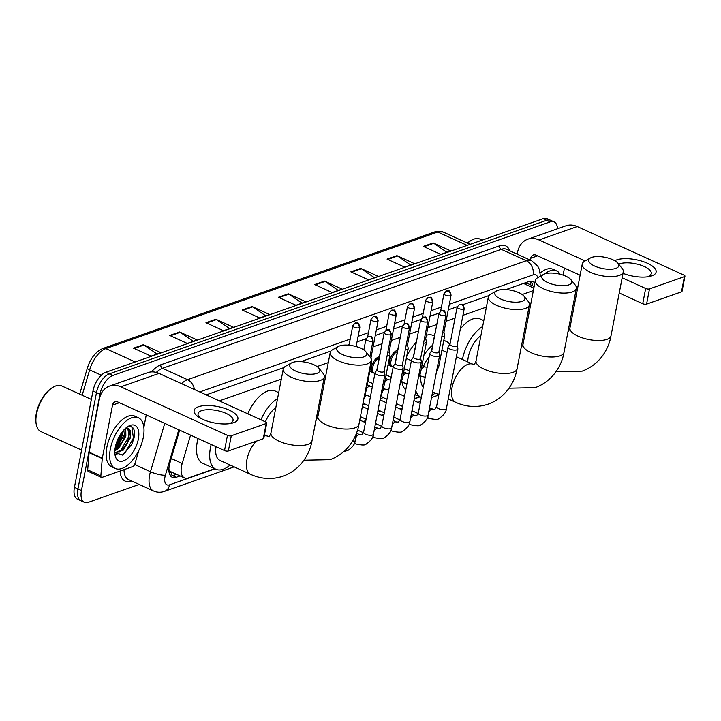 <?xml version="1.0" encoding="UTF-8"?>
<svg xmlns="http://www.w3.org/2000/svg" width="721" height="721" viewBox="0 0 721 721"><rect width="100%" height="100%" fill="white"/><g stroke="black" fill="none" stroke-linecap="round" stroke-linejoin="round"><path stroke-width="1.08" d="M324.342 376.137A8.913 4.47 -65.5 0 1 325.64 376.263M374.92 373.397A8.355 4.191 -65.5 0 1 374.217 373.217L371.928 372.171A8.913 4.47 -65.5 0 1 371.531 367.052A8.913 4.47 -65.5 0 1 379.372 356.886M390.178 365.781A8.913 4.47 -65.5 0 1 389.782 360.653A8.913 4.47 -65.5 0 1 397.613 350.478M190.56 435.114L182.188 463.486A16.718 8.382 114.5 0 0 181.53 466.181A16.718 8.382 114.5 0 0 184.486 477.924A16.718 8.382 114.5 0 0 188.478 477.924L214.687 468.722M168.525 468.605L169.354 470.2A5.57 2.794 114.5 0 0 171.787 472.228A16.718 13.032 70.6 0 1 170.589 475.941M184.486 477.924L171.319 471.94A16.718 8.382 -65.5 0 1 169.354 470.2M534.153 286.471L527.475 283.434L523.482 283.434L533.828 288.139M533.36 290.599L522.157 294.538M486.396 307.092L462.936 315.329M455.023 318.114L446.056 321.26M436.782 324.513L427.814 327.667M418.54 330.921L409.564 334.075M400.29 337.329L391.323 340.483M382.049 343.737L373.081 346.891M328.271 362.627L317.069 366.556M281.307 379.12L219.364 400.867M360.239 417.603L361.518 417.162M377.813 411.439L379.76 410.754M396.054 405.031L398.001 404.346M414.296 398.623L419.775 396.694M179.619 430.131L169.967 462.828A16.718 8.382 114.5 0 0 169.309 465.523A16.718 8.382 114.5 0 0 172.265 477.275A16.718 8.382 114.5 0 0 176.257 477.275L180.088 475.923M176.582 474.328L172.743 475.68A16.718 8.382 -65.5 0 1 170.697 476.067M123.327 430.906A22.288 11.175 -65.5 0 1 115.027 448.868A22.288 11.175 -65.5 0 0 123.327 430.906M139.198 484.449L88.395 502.294A16.718 8.382 -65.5 0 1 84.402 502.294A16.718 8.382 -65.5 0 1 81.446 490.541L100.003 394.171A16.718 8.382 -65.5 0 1 112.818 375.479L550.132 221.906A16.718 8.382 -65.5 0 1 554.125 221.906A16.718 8.382 -65.5 0 1 557.486 228.764M84.402 502.294L77.381 499.094A16.718 8.382 -65.5 0 1 74.425 487.351L92.982 390.971L96.497 392.575A16.718 8.382 -65.5 0 1 109.304 373.884L546.617 220.311A16.718 8.382 -65.5 0 1 550.61 220.311A16.718 8.382 -65.5 0 0 546.617 220.311L109.304 373.884A16.718 8.382 -65.5 0 0 96.497 392.575L77.94 488.946L96.497 392.575L100.003 394.171M80.887 500.689A16.718 8.382 -65.5 0 1 77.94 488.946A16.718 8.382 -65.5 0 0 80.887 500.689M534.784 283.191A16.718 8.382 114.5 0 0 532.882 281.55A16.718 8.382 114.5 0 0 528.89 281.55L505.971 289.599M489.054 295.538L462.747 304.776M457.24 306.713L448.246 309.868M438.999 313.121L430.004 316.276M420.749 319.52L411.763 322.684M402.507 325.928L393.522 329.091M384.266 332.336L375.271 335.499M366.025 338.744L357.03 341.898M349.117 344.683L347.837 345.134M330.921 351.073L300.882 361.618M283.966 367.566L206.188 394.874M530.674 284.885L530.944 281.163A16.718 8.382 -65.5 0 1 532.666 285.795M115.36 446.876A22.288 11.175 114.5 0 0 122.128 432.005M92.982 390.971A16.718 8.382 -65.5 0 1 105.798 372.288L543.111 218.706A16.718 8.382 -65.5 0 1 547.104 218.706L554.125 221.906M360.734 268.374L378.291 276.359L368.404 279.829L350.857 271.844L360.734 268.374A4.461 3.479 -109.4 0 1 361.329 268.717L351.533 272.15M396.956 255.658L414.512 263.643L404.634 267.112L387.078 259.118L396.956 255.658A4.461 3.479 -109.4 0 1 397.559 255.991L387.763 259.434M433.186 242.932L450.733 250.917L440.855 254.387L423.299 246.402L433.186 242.932A4.461 3.479 -109.4 0 1 433.781 243.274L423.984 246.708M252.062 306.533L269.618 314.527L259.74 317.997L242.184 310.003L252.062 306.533A4.461 3.479 -109.4 0 1 252.665 306.876L242.869 310.318M215.84 319.259L233.397 327.244L223.519 330.714L205.963 322.729L215.84 319.259A4.461 3.479 -109.4 0 1 216.444 319.601L206.648 323.035M179.619 331.975L197.175 339.97L187.289 343.439L169.741 335.445L179.619 331.975A4.461 3.479 -109.4 0 1 180.214 332.318L170.417 335.761M143.398 344.701L160.945 352.686L151.068 356.156L133.52 348.171L143.398 344.701A4.461 3.479 -109.4 0 1 143.993 345.044L134.196 348.477M324.513 281.1L342.06 289.085L332.183 292.555L314.635 284.561L324.513 281.1A4.461 3.479 -109.4 0 1 325.108 281.433L315.311 284.876M288.292 293.817L305.839 301.802L295.961 305.271L278.405 297.286L288.292 293.817A4.461 3.479 -109.4 0 1 288.887 294.159L279.09 297.593M302 303.153L288.887 294.159M338.23 290.428L325.108 281.433M157.115 354.038L143.993 345.044M193.336 341.312L180.214 332.318M229.557 328.596L216.444 319.601M265.779 315.87L252.665 306.876M446.894 252.269L433.781 243.274M410.673 264.986L397.559 255.991M374.451 277.711L361.329 268.717M233.559 422.731A22.288 8.364 -169.1 0 1 230.504 423.506A22.288 8.364 -169.1 0 1 199.293 417.495A22.288 8.364 -169.1 0 1 198.455 406.752A22.288 8.364 -169.1 0 1 229.179 410.114A22.288 8.364 -169.1 0 1 233.559 422.731M228.656 423.768A17.836 6.687 10.9 0 0 229.593 423.479A17.836 6.687 10.9 0 0 233.063 420.46A17.836 6.687 10.9 0 0 221.708 411.736A17.836 6.687 10.9 0 0 201.51 410.7A17.836 6.687 10.9 0 0 198.05 413.719A17.836 6.687 10.9 0 0 200.916 418.423M138.883 450.31L134.881 463.882A2.785 1.397 114.5 0 1 132.853 466.55L102.067 477.365A2.785 1.397 114.5 0 1 101.4 477.365L88.232 471.372A2.785 1.397 -65.5 0 1 87.683 469.849L89.089 452.599A2.785 1.397 -65.5 0 1 89.143 452.166L99.363 399.128A22.288 17.376 70.6 0 1 109.529 386.086A22.288 17.376 70.6 0 1 120.822 386.826L227.448 435.349A2.785 1.045 10.9 0 0 231.288 435.772L228.359 450.986A2.785 1.045 -169.1 0 1 224.519 450.571L117.884 402.039A5.57 4.344 -109.4 0 0 115.063 401.858A5.57 4.344 -109.4 0 0 112.521 405.121L102.31 458.15A2.785 1.397 114.5 0 0 102.247 458.583L100.85 475.842A2.785 1.397 114.5 0 0 101.4 477.365M109.529 386.086L147.724 372.667A22.288 17.376 70.6 0 1 159.017 373.406L265.643 421.938A2.785 1.045 10.9 0 1 266.734 423.038A2.785 1.045 10.9 0 1 266.193 423.515L231.288 435.772M266.734 423.038L263.805 438.26A2.785 1.045 -169.1 0 1 263.264 438.728L228.359 450.986M146.246 414.945L143.849 427.409M81.599 450.093L40.971 431.6A25.073 12.572 -65.5 0 1 36.257 424.354L36.05 423.263A23.964 12.014 -65.5 0 1 36.32 413.349A23.964 12.014 -65.5 0 1 52.227 387.718L53.183 387.159A25.073 12.572 -65.5 0 1 61.745 385.951L91.36 399.425M36.257 424.354A25.073 12.572 -65.5 0 1 36.537 413.98A25.073 12.572 -65.5 0 1 53.183 387.159M143.299 437.341A27.867 13.969 -65.5 0 1 115.288 468.479A27.867 13.969 -65.5 0 1 110.367 448.904A27.867 13.969 -65.5 0 1 138.369 417.765A27.867 13.969 -65.5 0 1 143.299 437.341M115.288 468.479L111.782 466.884A27.867 13.969 -65.5 0 1 106.852 447.308A27.867 13.969 -65.5 0 1 134.863 416.161L138.369 417.765M114.819 452.626L122.597 454.969L131.772 444.37L133.863 438.584C135.305 431.645 134.259 427.598 130.717 426.444L127.103 427.048M126.671 427.373L130.636 431.636A13.933 6.985 -65.5 0 0 128.212 428.445A13.933 6.985 -65.5 0 0 125.616 428.238M115.306 447.173A19.503 9.779 -65.5 0 1 128.257 426.309A19.503 9.779 -65.5 0 1 138.36 439.071A19.503 9.779 -65.5 0 1 126.391 459.304A19.503 9.779 -65.5 0 1 115.09 455.239A19.503 9.779 -65.5 0 1 115.306 447.173M114.918 449.814L117.811 447.642L122.867 440.648L124.769 435.547L125.048 428.752M114.837 450.868L118.911 448.138L125.869 436.043L125.751 428.211M115.874 444.722L121.822 432.411M114.9 452.815L122.2 449.643L127.256 442.649L129.158 437.548L127.815 428.292M115.018 453.049L123.3 450.138L130.258 438.044L130.636 431.636M117.036 441.207L119.839 435.403M118.478 438.656L119.244 436.971M122.867 440.648L123.633 438.963M116.09 454.536L119.055 452.932M127.256 442.649L128.023 440.964M131.817 444.28L132.186 443.487M116.036 449.111L124.634 434.051L125.265 429.824M115.775 454.203L117.532 453.32M120.425 451.103L129.023 436.043L129.654 431.825M122.155 455.167L125.103 452.824L133.412 438.044L131.871 426.895M316.816 373.397A15.321 5.75 10.9 0 0 318.952 368.269A15.321 5.75 10.9 0 0 307.002 362.501A15.321 5.75 10.9 0 0 292.681 362.411A15.321 5.75 10.9 0 0 291.428 362.969A15.321 5.75 10.9 0 0 296.655 371.495A15.321 5.75 10.9 0 0 316.816 373.397M318.952 368.269L323.134 373.469A20.9 7.841 -169.1 0 1 324.297 376.93A20.9 7.841 -169.1 0 1 320.232 380.463A20.9 7.841 -169.1 0 1 296.565 379.246A20.9 7.841 -169.1 0 1 283.254 369.026A20.9 7.841 -169.1 0 1 285.606 366.25L291.428 362.969M216.03 446.705A20.9 10.482 114.5 0 0 219.905 460.377L250.62 474.355C261.381 479.186 272.214 479.789 283.137 476.166C300.333 469.885 309.715 454.446 311.986 440.837L324.297 376.93M230.134 465.036A30.652 15.366 -65.5 0 1 215.867 469.254A30.652 15.366 -65.5 0 1 210.451 447.723A30.652 15.366 -65.5 0 1 211.181 444.496M215.867 469.254L202.7 463.27A30.652 15.366 -65.5 0 1 197.284 441.73A30.652 15.366 -65.5 0 1 198.014 438.503M363.772 356.904A15.321 5.75 10.9 0 0 365.907 351.776A15.321 5.75 10.9 0 0 353.957 346.008A15.321 5.75 10.9 0 0 339.636 345.918A15.321 5.75 10.9 0 0 338.383 346.477A15.321 5.75 10.9 0 0 343.611 355.011A15.321 5.75 10.9 0 0 363.772 356.904M365.907 351.776L370.098 356.985A20.9 7.841 -169.1 0 1 371.252 360.437A20.9 7.841 -169.1 0 1 367.187 363.97A20.9 7.841 -169.1 0 1 343.52 362.753A20.9 7.841 -169.1 0 1 330.209 352.533A20.9 7.841 -169.1 0 1 332.57 349.757L338.383 346.477M275.81 407.653A20.9 10.482 114.5 0 0 265.418 421.83M260.957 419.802A30.652 15.366 -65.5 0 1 277.567 398.56M247.79 413.809A30.652 15.366 -65.5 0 1 275.052 390.98L278.703 392.648M521.905 301.369A15.321 5.75 10.9 0 0 524.041 296.241A15.321 5.75 10.9 0 0 512.09 290.473A15.321 5.75 10.9 0 0 497.769 290.383A15.321 5.75 10.9 0 0 496.517 290.942A15.321 5.75 10.9 0 0 501.744 299.476A15.321 5.75 10.9 0 0 521.905 301.369M524.041 296.241L528.223 301.45A20.9 7.841 -169.1 0 1 529.385 304.902A20.9 7.841 -169.1 0 1 525.321 308.444A20.9 7.841 -169.1 0 1 501.654 307.227A20.9 7.841 -169.1 0 1 488.342 296.998A20.9 7.841 -169.1 0 1 490.695 294.222L496.517 290.942M420.929 376.092A20.9 10.482 114.5 0 0 423.299 387.15M435.223 393.017A30.652 15.366 -65.5 0 1 431.915 395.45M421.325 397.388A30.652 15.366 -65.5 0 1 420.956 397.235A30.652 15.366 -65.5 0 1 415.81 390.782M405.761 389.908A30.652 15.366 -65.5 0 1 401.994 382.175M446.993 352.452L442.306 350.316A20.9 10.482 114.5 0 0 441.91 350.154M429.157 356.733A20.9 10.482 114.5 0 0 423.56 366.268M423.939 355.165A30.652 15.366 -65.5 0 1 432.654 345.17M443.721 340.754A30.652 15.366 -65.5 0 1 446.344 341.439A30.652 15.366 -65.5 0 1 449.823 344.44M406.635 356.67A30.652 15.366 -65.5 0 1 416.215 342.232M426.345 335.283A30.652 15.366 -65.5 0 1 433.177 335.445L434.421 336.013M568.86 284.876A15.321 5.75 10.9 0 0 570.996 279.748A15.321 5.75 10.9 0 0 559.045 273.98A15.321 5.75 10.9 0 0 544.734 273.899A15.321 5.75 10.9 0 0 543.481 274.449A15.321 5.75 10.9 0 0 548.699 282.983A15.321 5.75 10.9 0 0 568.86 284.876M570.996 279.748L575.187 284.957A20.9 7.841 -169.1 0 1 576.34 288.409A20.9 7.841 -169.1 0 1 572.276 291.951A20.9 7.841 -169.1 0 1 548.609 290.734A20.9 7.841 -169.1 0 1 535.297 280.505A20.9 7.841 -169.1 0 1 537.659 277.729L543.481 274.449M480.907 335.625A20.9 10.482 114.5 0 0 468.262 357.183A20.9 10.482 114.5 0 0 467.731 361.888M462.44 359.482A30.652 15.366 -65.5 0 1 462.494 359.202A30.652 15.366 -65.5 0 1 482.655 326.532M460.286 329.091A30.652 15.366 -65.5 0 1 480.141 318.961L483.791 320.62M615.824 268.392A15.321 5.75 10.9 0 0 617.951 263.264A15.321 5.75 10.9 0 0 606 257.496A15.321 5.75 10.9 0 0 591.689 257.406A15.321 5.75 10.9 0 0 590.436 257.965A15.321 5.75 10.9 0 0 595.663 266.491A15.321 5.75 10.9 0 0 615.824 268.392M617.951 263.264L622.142 268.464A20.9 7.841 -169.1 0 1 623.295 271.916A20.9 7.841 -169.1 0 1 619.231 275.458A20.9 7.841 -169.1 0 1 595.573 274.241A20.9 7.841 -169.1 0 1 582.262 264.021A20.9 7.841 -169.1 0 1 584.614 261.236L590.436 257.965M527.862 319.133A20.9 10.482 114.5 0 0 526.42 320.268M528.214 310.949A30.652 15.366 -65.5 0 1 529.611 310.039M377.029 369.828L375.181 372.424A5.011 1.884 10.9 0 0 375.055 372.721A5.011 1.884 10.9 0 0 377.011 374.704A5.011 1.884 10.9 0 0 383.923 375.461A5.011 1.884 10.9 0 0 384.897 374.614A5.011 1.884 10.9 0 0 384.888 374.289L384.14 371.198M377.101 369.72A3.623 1.361 10.9 0 0 377.002 369.936A3.623 1.361 10.9 0 0 378.426 371.378A3.623 1.361 10.9 0 0 383.419 371.919A3.623 1.361 10.9 0 0 384.122 371.306L391.287 334.075C389.16 327.595 389.574 330.56 386.528 329.975A3.623 2.821 -109.4 0 1 388.367 330.092A3.623 2.821 70.6 0 1 390.584 334.688A3.623 1.361 10.9 0 0 391.287 334.075M395.27 363.42L393.423 366.016A5.011 1.884 10.9 0 0 393.296 366.313A5.011 1.884 10.9 0 0 395.252 368.296A5.011 1.884 10.9 0 0 402.165 369.053A5.011 1.884 10.9 0 0 403.147 368.206A5.011 1.884 10.9 0 0 403.138 367.881L402.381 364.79M395.342 363.312A3.623 1.361 10.9 0 0 395.252 363.528A3.623 1.361 10.9 0 0 396.667 364.97A3.623 1.361 10.9 0 0 401.66 365.511A3.623 1.361 10.9 0 0 402.363 364.898L409.528 327.667C407.401 321.187 407.816 324.153 404.778 323.567A3.623 2.821 -109.4 0 1 406.608 323.684A3.623 2.821 70.6 0 1 408.825 328.28A3.623 1.361 10.9 0 0 409.528 327.667M413.512 357.012L411.673 359.608A5.011 1.884 10.9 0 0 411.538 359.905A5.011 1.884 10.9 0 0 413.503 361.897A5.011 1.884 10.9 0 0 420.415 362.654A5.011 1.884 10.9 0 0 421.388 361.798A5.011 1.884 10.9 0 0 421.379 361.473L420.631 358.382M413.584 356.913A3.623 1.361 10.9 0 0 413.493 357.12A3.623 1.361 10.9 0 0 414.908 358.562A3.623 1.361 10.9 0 0 419.901 359.103A3.623 1.361 10.9 0 0 420.604 358.49L427.778 321.26C425.651 314.78 426.057 317.745 423.02 317.159A3.623 2.821 -109.4 0 1 424.849 317.285A3.623 2.821 70.6 0 1 427.066 321.872A3.623 1.361 10.9 0 0 427.778 321.26M368.692 405.716L364.447 403.778A5.011 2.514 -65.5 0 1 363.465 400.849M431.753 350.604L429.914 353.2A5.011 1.884 10.9 0 0 429.779 353.497A5.011 1.884 10.9 0 0 431.744 355.489A5.011 1.884 10.9 0 0 438.656 356.246A5.011 1.884 10.9 0 0 439.63 355.39A5.011 1.884 10.9 0 0 439.621 355.065L438.873 351.974M431.834 350.505A3.623 1.361 10.9 0 0 431.735 350.721A3.623 1.361 10.9 0 0 433.15 352.154A3.623 1.361 10.9 0 0 438.143 352.704A3.623 1.361 10.9 0 0 438.846 352.091L446.02 314.861C443.893 308.372 444.298 311.337 441.261 310.751A3.623 2.821 -109.4 0 1 443.1 310.877A3.623 2.821 70.6 0 1 445.317 315.474A3.623 1.361 10.9 0 0 446.02 314.861M363.699 399.65A5.011 2.514 -65.5 0 1 366.268 395.342M386.943 399.308L382.689 397.379A5.011 2.514 -65.5 0 1 381.806 393.855A5.011 2.514 -65.5 0 1 384.509 388.934M450.003 344.196L448.156 346.792A5.011 1.884 10.9 0 0 448.02 347.089A5.011 1.884 10.9 0 0 449.985 349.081A5.011 1.884 10.9 0 0 456.898 349.838A5.011 1.884 10.9 0 0 457.871 348.991A5.011 1.884 10.9 0 0 457.862 348.658L457.114 345.566M450.075 344.097A3.623 1.361 10.9 0 0 449.976 344.314A3.623 1.361 10.9 0 0 451.391 345.747A3.623 1.361 10.9 0 0 456.384 346.296A3.623 1.361 10.9 0 0 457.096 345.683L464.261 308.453C462.134 301.964 462.54 304.938 459.502 304.343A3.623 2.821 -109.4 0 1 461.341 304.469A3.623 2.821 70.6 0 1 463.558 309.066A3.623 1.361 10.9 0 0 464.261 308.453M322.602 392.044L321.494 392.431A8.355 4.191 -65.5 0 1 321.296 392.494M370.864 358.157A3.623 1.361 10.9 0 0 370.945 357.958L378.119 320.728C375.992 314.248 376.398 317.213 373.361 316.627A3.623 2.821 -109.4 0 1 375.199 316.744A3.623 2.821 70.6 0 1 377.416 321.341A3.623 1.361 10.9 0 0 378.119 320.728M370.945 362.041A5.011 1.884 10.9 0 0 371.73 361.266A5.011 1.884 10.9 0 0 371.721 360.942L370.973 357.85M324.225 377.29A8.355 4.191 -65.5 0 1 325.495 377.02M380.364 352.515L380.255 352.668A5.011 1.884 10.9 0 0 380.129 352.966A5.011 1.884 10.9 0 0 380.183 353.434M387.772 352.326A3.623 1.361 10.9 0 0 388.484 352.163A3.623 1.361 10.9 0 0 389.196 351.551L396.361 314.32C394.234 307.84 394.648 310.805 391.602 310.219A3.623 2.821 -109.4 0 1 393.441 310.336A3.623 2.821 70.6 0 1 395.658 314.933A3.623 1.361 10.9 0 0 396.361 314.32M387.069 355.985A5.011 1.884 10.9 0 0 389.971 354.858A5.011 1.884 10.9 0 0 389.962 354.534L389.214 351.442M398.605 346.107L398.497 346.26A5.011 1.884 10.9 0 0 398.371 346.558A5.011 1.884 10.9 0 0 398.425 347.026M406.022 345.918A3.623 1.361 10.9 0 0 406.734 345.756A3.623 1.361 10.9 0 0 407.437 345.143L414.602 307.912C412.475 301.432 412.89 304.397 409.852 303.811A3.623 2.821 -109.4 0 1 411.682 303.938A3.623 2.821 70.6 0 1 413.899 308.525A3.623 1.361 10.9 0 0 414.602 307.912M405.31 349.577A5.011 1.884 10.9 0 0 408.221 348.45A5.011 1.884 10.9 0 0 408.203 348.126L407.455 345.035M416.846 339.708L416.738 339.852A5.011 1.884 10.9 0 0 416.612 340.15A5.011 1.884 10.9 0 0 416.666 340.618M374.217 373.217A8.355 4.191 -65.5 0 1 372.739 367.34A8.355 4.191 -65.5 0 1 379.156 357.995M424.263 339.51A3.623 1.361 10.9 0 0 424.975 339.357A3.623 1.361 10.9 0 0 425.678 338.744L432.852 301.513C430.725 295.024 431.131 297.989 428.094 297.403A3.623 2.821 -109.4 0 1 429.923 297.53A3.623 2.821 70.6 0 1 432.14 302.126A3.623 1.361 10.9 0 0 432.852 301.513M423.551 343.178A5.011 1.884 10.9 0 0 426.462 342.042A5.011 1.884 10.9 0 0 426.453 341.718L425.705 338.627M435.087 333.3L434.988 333.444A5.011 1.884 10.9 0 0 434.853 333.742A5.011 1.884 10.9 0 0 434.916 334.211M393.161 366.989A8.355 4.191 -65.5 0 1 392.458 366.809A8.355 4.191 -65.5 0 1 390.989 360.933A8.355 4.191 -65.5 0 1 397.397 351.587M442.505 333.102A3.623 1.361 10.9 0 0 443.217 332.949A3.623 1.361 10.9 0 0 443.92 332.336L451.094 295.105C448.967 288.616 449.372 291.581 446.335 290.996A3.623 2.821 -109.4 0 1 448.174 291.122A3.623 2.821 70.6 0 1 450.391 295.718A3.623 1.361 10.9 0 0 451.094 295.105M441.802 336.77A5.011 1.884 10.9 0 0 444.704 335.644A5.011 1.884 10.9 0 0 444.695 335.31L443.947 332.219M614.788 260.732A22.288 8.364 -169.1 0 1 616.671 259.884A22.288 8.364 -169.1 0 1 647.395 263.246A22.288 8.364 -169.1 0 1 651.775 275.864A22.288 8.364 -169.1 0 1 648.72 276.639A22.288 8.364 -169.1 0 1 623.025 273.34M646.863 276.9A17.836 6.687 10.9 0 0 647.809 276.603A17.836 6.687 10.9 0 0 651.279 273.592A17.836 6.687 10.9 0 0 639.924 264.859A17.836 6.687 10.9 0 0 619.727 263.823A17.836 6.687 10.9 0 0 618.735 264.228M517.209 254.162L517.57 252.251A22.288 17.376 70.6 0 1 527.736 239.21A22.288 17.376 70.6 0 1 539.029 239.958L585.146 260.939M527.736 239.21L565.94 225.799A22.288 17.376 70.6 0 1 577.233 226.538L683.859 275.061A2.785 1.045 10.9 0 1 684.95 276.17A2.785 1.045 10.9 0 1 684.409 276.639L649.504 288.896L646.575 304.118A2.785 1.045 -169.1 0 1 642.735 303.694L619.24 293.005M622.169 277.792L645.665 288.481A2.785 1.045 10.9 0 0 649.504 288.896M684.95 276.17L682.021 291.383A2.785 1.045 -169.1 0 1 681.48 291.861L646.575 304.118M580.108 275.197L536.1 255.171A5.57 4.344 -109.4 0 0 533.279 254.982A5.57 4.344 -109.4 0 0 530.737 258.244L530.368 260.146M564.462 268.077L563.101 275.125M544.535 273.962A27.867 13.969 -65.5 0 1 556.585 270.889A27.867 13.969 -65.5 0 1 560.154 274.241M540.218 273.025A27.867 13.969 -65.5 0 1 553.07 269.293L556.585 270.889M467.578 243.148A25.073 12.572 -65.5 0 1 471.399 240.282A25.073 12.572 -65.5 0 1 479.952 239.084L482.196 240.102M467.379 243.058A23.964 12.014 -65.5 0 1 470.434 240.85L471.399 240.282M171.247 458.502L182.188 463.486M530.881 282.308A16.718 8.436 -175.3 0 1 530.025 284.597M172.743 475.68L176.257 477.275M178.799 429.761L165.388 475.193A11.148 5.588 114.5 0 0 164.947 476.987A11.148 5.588 114.5 0 0 169.579 484.818L215.011 468.866M169.579 484.818A11.148 8.688 -109.4 0 1 164.496 491.343C160.765 492.641 157.106 492.515 153.528 490.965A22.288 11.175 -65.5 0 1 149.589 475.31A22.288 11.175 -65.5 0 1 150.464 471.714L134.647 464.513M131.159 481.123A25.073 12.572 -65.5 0 1 120.128 471.02M124.012 469.659A22.288 11.175 114.5 0 0 128.518 479.582L153.528 490.965M151.5 371.919A25.073 12.572 -65.5 0 1 160.819 364.772L499.59 245.807A25.073 12.572 -65.5 0 1 509.666 250.728M112.818 375.479L105.798 372.288M81.446 490.541L74.425 487.351M550.132 221.906L543.111 218.706M181.503 383.644A22.288 11.175 -65.5 0 1 187.532 379.688L162.522 368.305A22.288 11.175 114.5 0 0 156.313 372.433M165.388 475.193A11.148 2.614 -163.6 0 1 150.464 471.714L164.739 423.362M194.418 389.52A11.148 8.688 -109.4 0 0 187.532 379.688L526.303 260.723L501.293 249.34L162.522 368.305A2.785 2.172 70.6 0 1 160.819 364.772M537.794 277.657A11.148 5.588 114.5 0 0 533.125 274.854A11.148 8.688 -109.4 0 0 526.303 260.723A22.288 11.175 -65.5 0 1 531.629 260.723L506.62 249.34A22.288 11.175 114.5 0 0 501.293 249.34A2.785 2.172 70.6 0 1 499.59 245.807M360.185 417.883L361.834 417.306M377.759 411.709L380.075 410.898M396 405.301L398.316 404.49M414.242 398.893L420.1 396.838M533.125 274.854L449.327 304.289M441.414 307.065L431.077 310.697M423.164 313.473L412.836 317.105M404.923 319.881L394.594 323.513M386.681 326.289L376.353 329.912M368.44 332.696L358.103 336.319M350.19 339.104L199.735 391.945M532.495 284.669L532.413 285.678M135.215 361.96L105.834 348.585A5.57 4.344 -109.4 0 0 103.013 348.405L434.961 231.829A5.57 4.344 70.6 0 1 437.782 232.009L105.834 348.585A22.288 11.175 114.5 0 0 89.638 369.909A5.57 1.307 -163.6 0 1 87.367 368.07C90.558 358.157 95.767 351.605 103.013 348.405M434.961 231.829L443.109 232.009A22.288 11.175 114.5 0 0 437.782 232.009L467.163 245.383M101.3 375.217L89.638 369.909L82.158 395.243M159.017 373.406L120.822 386.826M263.264 438.728L266.193 423.515M119.362 402.715L112.521 405.121M89.143 452.166L102.31 458.15M224.519 450.571L227.448 435.349M102.247 458.583L89.089 452.599M87.683 469.849L100.85 475.842M256.063 441.261A20.9 10.482 114.5 0 0 246.924 459.674A20.9 10.482 114.5 0 0 250.62 474.355M269.293 436.737L270.943 432.933A20.9 7.841 10.9 0 0 284.254 443.163A20.9 7.841 10.9 0 0 307.921 444.37A20.9 7.841 10.9 0 0 311.986 440.837M264.481 434.745L267.933 436.322A20.9 10.482 114.5 0 0 264.246 435.962M316.249 420.244L317.907 416.441A20.9 7.841 10.9 0 0 331.218 426.67A20.9 7.841 10.9 0 0 354.876 427.886A20.9 7.841 10.9 0 0 358.941 424.345L371.252 360.437M456.384 356.724L473.021 364.294A20.9 10.482 114.5 0 0 468.028 364.294A20.9 10.482 114.5 0 0 452.013 387.655A20.9 10.482 114.5 0 0 455.708 402.336C466.469 407.158 477.302 407.762 488.225 404.148C505.421 397.857 514.803 382.427 517.074 368.81L529.385 304.902M474.382 364.709L476.031 360.915A20.9 7.841 10.9 0 0 489.343 371.135A20.9 7.841 10.9 0 0 513.01 372.351A20.9 7.841 10.9 0 0 517.074 368.81M521.049 348.162L522.995 344.422A20.9 7.841 10.9 0 0 536.307 354.642A20.9 7.841 10.9 0 0 559.965 355.859A20.9 7.841 10.9 0 0 564.029 352.326L576.34 288.409M568.301 331.732L569.95 327.929A20.9 7.841 10.9 0 0 583.262 338.149A20.9 7.841 10.9 0 0 606.929 339.366A20.9 7.841 10.9 0 0 610.993 335.833L623.295 271.916M372.342 341.096A3.623 2.821 70.6 0 0 370.125 336.5A3.623 2.821 -109.4 0 0 368.287 336.383L365.935 339.113A3.623 1.361 10.9 0 0 368.242 340.889A3.623 1.361 10.9 0 0 372.342 341.096A3.623 1.361 10.9 0 0 373.045 340.483L369.909 356.751M352.227 441.703A5.011 1.884 10.9 0 0 354.218 441.423A5.011 1.884 10.9 0 0 354.39 441.351A5.011 1.884 10.9 0 0 355.192 440.567L356.796 432.212M386.528 329.975L384.176 332.705A3.623 1.361 10.9 0 0 386.483 334.481A3.623 1.361 10.9 0 0 390.584 334.688M355.714 437.872A5.011 2.514 -65.5 0 1 358.472 434.871A5.011 2.514 -65.5 0 1 359.86 434.799L361.924 434.934L363.582 432.267A5.011 1.884 10.9 0 0 366.782 434.718A5.011 1.884 10.9 0 0 372.46 435.015A5.011 1.884 10.9 0 0 372.64 434.943A5.011 1.884 10.9 0 0 373.433 434.159L384.897 374.614M373.433 434.159C373.334 437.503 370.918 440.783 366.187 444.019C365.43 445.353 361.942 445.326 355.705 443.929A5.011 2.514 -65.5 0 1 354.741 442.361M404.778 323.567L402.417 326.298A3.623 1.361 10.9 0 0 404.724 328.073A3.623 1.361 10.9 0 0 408.825 328.28M373.956 431.464A5.011 2.514 -65.5 0 1 376.713 428.472A5.011 2.514 -65.5 0 1 378.101 428.391L380.174 428.526L381.824 425.859A5.011 1.884 10.9 0 0 385.023 428.31A5.011 1.884 10.9 0 0 390.701 428.607A5.011 1.884 10.9 0 0 390.881 428.535A5.011 1.884 10.9 0 0 391.674 427.76L403.147 368.206M391.674 427.76C391.575 431.095 389.16 434.384 384.428 437.611C383.68 438.945 380.183 438.918 373.947 437.521A5.011 2.514 -65.5 0 1 372.982 435.953M423.02 317.159L420.658 319.89A3.623 1.361 10.9 0 0 422.966 321.665A3.623 1.361 10.9 0 0 427.066 321.872M392.197 425.057A5.011 2.514 -65.5 0 1 394.955 422.064A5.011 2.514 -65.5 0 1 396.343 421.983L398.416 422.127L400.074 419.451A5.011 1.884 10.9 0 0 403.264 421.902A5.011 1.884 10.9 0 0 408.942 422.2A5.011 1.884 10.9 0 0 409.122 422.127A5.011 1.884 10.9 0 0 409.925 421.352L421.388 361.798M409.925 421.352C409.825 424.687 407.401 427.977 402.669 431.203C401.921 432.537 398.425 432.51 392.188 431.113A5.011 2.514 -65.5 0 1 391.224 429.545M441.261 310.751L438.909 313.491A3.623 1.361 10.9 0 0 441.216 315.257A3.623 1.361 10.9 0 0 445.317 315.474M410.438 418.649A5.011 2.514 -65.5 0 1 413.196 415.656A5.011 2.514 -65.5 0 1 414.584 415.584L416.657 415.72L418.315 413.043A5.011 1.884 10.9 0 0 421.506 415.503A5.011 1.884 10.9 0 0 427.192 415.792A5.011 1.884 10.9 0 0 427.364 415.72A5.011 1.884 10.9 0 0 428.166 414.945L439.63 355.39M428.166 414.945C428.067 418.279 425.651 421.569 420.911 424.804C420.163 426.129 416.666 426.102 410.429 424.714A5.011 2.514 -65.5 0 1 409.465 423.137M459.502 304.343L457.15 307.083A3.623 1.361 10.9 0 0 459.457 308.849A3.623 1.361 10.9 0 0 463.558 309.066M428.68 412.241A5.011 2.514 -65.5 0 1 431.446 409.249A5.011 2.514 -65.5 0 1 432.825 409.177L434.898 409.312L436.556 406.635A5.011 1.884 10.9 0 0 439.756 409.095A5.011 1.884 10.9 0 0 445.434 409.384A5.011 1.884 10.9 0 0 445.614 409.312A5.011 1.884 10.9 0 0 446.407 408.537L457.871 348.991M446.407 408.537C446.308 411.871 443.893 415.161 439.161 418.396C438.404 419.73 434.907 419.694 428.68 418.306A5.011 2.514 -65.5 0 1 427.715 416.729M359.175 327.749A3.623 2.821 70.6 0 0 356.949 323.152A3.623 2.821 -109.4 0 0 355.12 323.035L352.758 325.766A3.623 1.361 10.9 0 0 355.065 327.541A3.623 1.361 10.9 0 0 359.175 327.749A3.623 1.361 10.9 0 0 359.878 327.136L356.138 346.558M373.361 316.627L371.009 319.358A3.623 1.361 10.9 0 0 373.316 321.133A3.623 1.361 10.9 0 0 377.416 321.341M365.024 392.783A5.011 1.884 10.9 0 0 365.808 392.008L364.366 396.199M391.602 310.219L389.25 312.95A3.623 1.361 10.9 0 0 391.557 314.726A3.623 1.361 10.9 0 0 395.658 314.933M366.331 389.304A5.011 2.514 -65.5 0 1 369.089 386.312A5.011 2.514 -65.5 0 1 370.477 386.24L372.55 386.375M382.599 386.582A5.011 1.884 10.9 0 0 383.257 386.375A5.011 1.884 10.9 0 0 384.059 385.6L381.688 391.305M370.468 396.505L366.322 395.369A5.011 2.514 -65.5 0 1 365.358 393.792M409.852 303.811L407.491 306.542A3.623 1.361 10.9 0 0 409.798 308.318A3.623 1.361 10.9 0 0 413.899 308.525M384.572 382.896A5.011 2.514 -65.5 0 1 387.339 379.904A5.011 2.514 -65.5 0 1 388.718 379.832L390.791 379.967M400.84 380.174A5.011 1.884 10.9 0 0 401.498 379.967A5.011 1.884 10.9 0 0 402.3 379.192L399.93 384.897M388.709 390.097L384.563 388.961A5.011 2.514 -65.5 0 1 383.599 387.384M428.094 297.403L425.732 300.143A3.623 1.361 10.9 0 0 428.04 301.91A3.623 1.361 10.9 0 0 432.14 302.126M402.823 376.488A5.011 2.514 -65.5 0 1 405.581 373.496A5.011 2.514 -65.5 0 1 406.968 373.424L409.032 373.559M419.081 373.766A5.011 1.884 10.9 0 0 419.748 373.568A5.011 1.884 10.9 0 0 420.541 372.784L418.171 378.489M406.959 383.689L402.814 382.554A5.011 2.514 -65.5 0 1 401.849 380.976M446.335 290.996L443.983 293.735A3.623 1.361 10.9 0 0 446.29 295.502A3.623 1.361 10.9 0 0 450.391 295.718M421.064 370.08A5.011 2.514 -65.5 0 1 423.822 367.088A5.011 2.514 -65.5 0 1 425.21 367.016L427.283 367.151M437.323 367.359A5.011 1.884 10.9 0 0 437.989 367.16A5.011 1.884 10.9 0 0 438.783 366.376L436.412 372.081M425.201 377.29L421.055 376.146A5.011 2.514 -65.5 0 1 420.091 374.569M577.233 226.538L539.029 239.958M681.48 291.861L684.409 276.639M537.578 255.847L530.737 258.244M642.735 303.694L645.665 288.481M540.408 276.179L539.398 269.519L537.713 266.022L531.629 260.723M164.496 491.343L234.172 466.875M363.132 421.587L365.826 420.64M381.373 415.179L384.068 414.233M399.623 408.771L402.309 407.825M417.865 402.363L420.55 401.417M431.509 397.568L438.801 395.009M79.68 394.108L87.367 368.07M443.109 232.009L470.164 244.329M270.943 432.933L283.254 369.026M267.933 436.322L269.375 436.71M303.92 460.223L330.101 459.674C347.288 453.392 356.67 437.953 358.941 424.345M317.907 416.441L330.209 352.533M432.618 391.827L438.864 394.666M448.255 398.938L455.708 402.336M420.956 397.235L415.08 394.558M446.344 341.439L443.812 340.285M476.031 360.915L488.342 296.998M473.021 364.294L474.463 364.691M509.008 388.204L535.189 387.655C552.385 381.373 561.758 365.935 564.029 352.326M522.995 344.422L535.297 280.505M555.963 371.712L582.144 371.162C599.34 364.88 608.722 349.442 610.993 335.833M530.755 304.127L529.322 303.478M569.95 327.929L582.262 264.021M355.192 440.567C355.092 443.911 352.677 447.191 347.937 450.427L343.971 451.499M365.935 339.113L363.844 349.946M373.045 340.483C370.918 333.994 371.324 336.968 368.287 336.383M354.39 443.334L355.705 443.929M316.916 415.26L318.033 415.765M356.589 433.312L359.86 434.799M363.582 432.267L375.055 372.721M384.176 332.705L377.002 369.936M357.517 430.049L363.465 432.753M372.64 436.926L373.947 437.521M359.77 420.055L365.439 422.632M374.83 426.904L378.101 428.391M381.824 425.859L393.296 366.313M402.417 326.298L395.252 363.528M360.428 416.657L366.097 419.243M375.488 423.515L381.715 426.345M390.881 430.518L392.188 431.113M362.375 406.527L368.043 409.104M377.434 413.385L383.68 416.224M393.071 420.496L396.343 421.983M400.074 419.451L411.538 359.905M420.658 319.89L413.493 357.12M378.092 409.988L384.338 412.836M393.729 417.108L399.957 419.946M409.122 424.11L410.429 424.714M364.97 404.021L362.708 404.823M380.039 399.858L386.285 402.706M395.676 406.977L401.921 409.816M411.321 414.088L414.584 415.584M418.315 413.043L429.779 353.497M438.909 313.491L431.735 350.721M396.334 403.58L402.579 406.428M411.97 410.7L418.198 413.539M427.364 417.711L428.68 418.306M383.212 397.613L380.273 398.65M398.28 393.45L404.526 396.298M413.926 400.57L420.172 403.409M429.563 407.689L432.825 409.177M436.556 406.635L448.02 347.089M457.15 307.083L449.976 344.314M319.205 403.336L320.331 403.85M321.16 393.206L322.278 393.72M352.758 325.766L349.018 345.224M359.878 327.136C357.751 320.647 358.157 323.621 355.12 323.035M365.808 392.008L371.73 361.266M325.531 376.822L324.342 376.281M371.009 319.358L367.674 336.662M365.015 394.766L366.322 395.369M376.822 370.116L380.129 352.966M367.205 384.744L370.477 386.24M384.059 385.6L389.971 354.858M389.25 312.95L385.915 330.254M367.863 381.355L372.946 383.671M383.257 388.367L384.563 388.961M395.063 363.708L398.371 346.558M369.81 371.225L374.893 373.532M385.456 378.345L388.718 379.832M402.3 379.192L408.221 348.45M407.491 306.542L404.157 323.855M386.105 374.947L391.188 377.263M401.498 381.959L402.814 382.554M413.313 357.301L416.612 340.15M388.06 364.817L393.134 367.133M403.697 371.937L406.968 373.424M420.541 372.784L426.462 342.042M379.318 357.165L378.849 356.958M425.732 300.143L422.407 317.447M404.346 368.539L409.429 370.855M419.748 375.551L421.055 376.146M431.555 350.893L434.853 333.742M392.458 366.809L390.169 365.763M406.302 358.409L411.385 360.725M421.938 365.529L425.21 367.016M438.783 366.376L444.704 335.644M397.559 350.757L397.091 350.55M443.983 293.735L440.648 311.039"/></g></svg>
